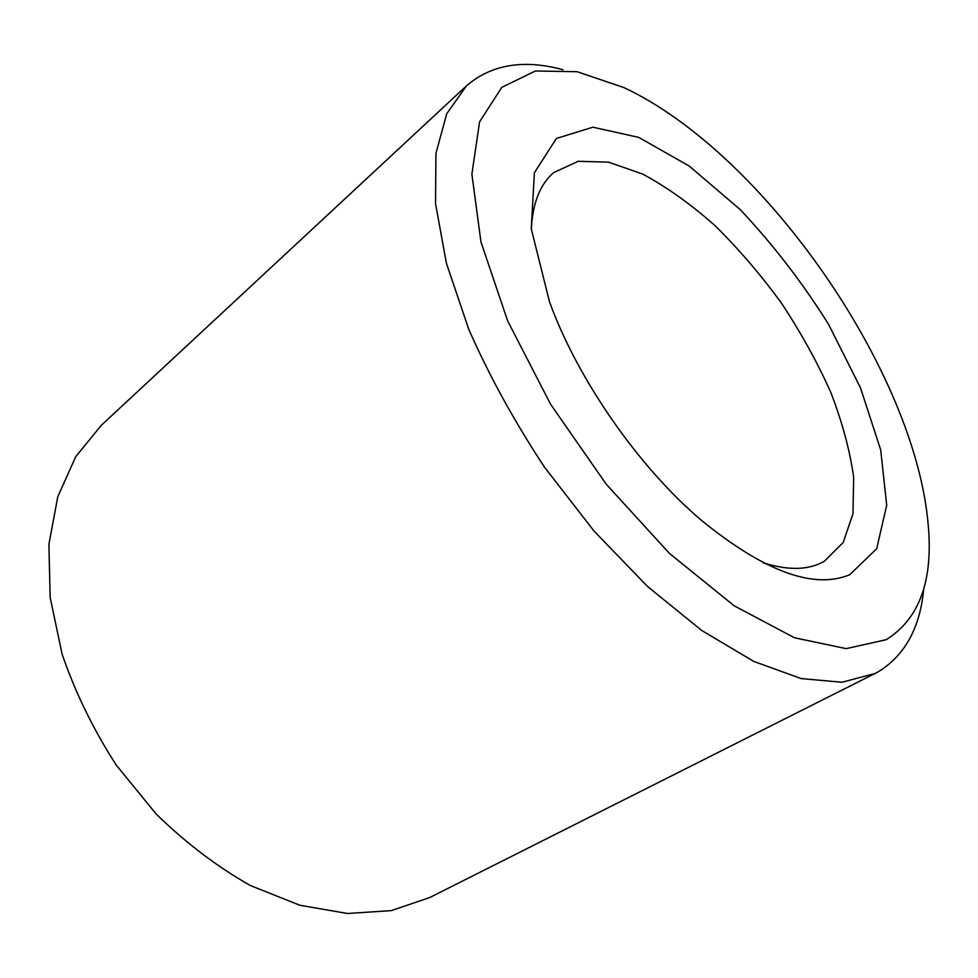 <?xml version="1.0" encoding="UTF-8"?>
<svg xmlns="http://www.w3.org/2000/svg" width="978" height="978" viewBox="0 0 978 978"><rect width="100%" height="100%" fill="white"/><g stroke="black" fill="none" stroke-linecap="round" stroke-linejoin="round"><path stroke-width="1.47" d="M763.195 562.753C785.285 569.758 803.733 570.211 818.525 564.123L824.271 561.348L843.244 542.423L852.987 513.694L853.684 477.496C849.931 450.467 842.229 421.934 830.579 391.872C816.972 361.615 800.53 331.933 781.239 302.838C760.676 274.622 738.586 248.877 714.942 225.576C690.835 204.194 666.764 187.03 642.742 174.108L608.548 162.152L578.23 161.284L553.89 172.483C540.198 183.962 532.668 202.886 531.311 229.243M849.686 574.734L876.679 548.756L886.704 505.271L880.689 449.88L860.53 387.96L828.586 324.378C802.376 282.52 772.84 244.194 739.991 209.402L689.221 166.064L638.781 137.409L592.9 127.189L556.409 138.46L534.391 172.751L531.262 228.828L549.489 301.737C577.423 379.109 638.768 467.337 701.568 520.467C764.478 571.568 813.855 589.661 849.686 574.734M886.129 639.722C919.222 619.074 933.256 580.92 928.244 525.272C915.469 371.42 763.684 153.118 623.915 87.58L577.142 71.7L535.406 70.991L501.8 87.348L479.587 121.822L471.885 174.133L480.968 241.982L507.631 320.857L550.553 404.195L606.238 484.22L669.429 553.389L734.075 605.737L794.491 637.766L846.141 648.634L886.129 639.722M562.925 69.707C523.585 59.071 491.433 64.438 466.482 85.819L446.726 113.741L435.943 153.302L435.54 203.705L446.42 263.302L468.817 329.464C489.257 375.821 514.526 421.787 544.624 467.35L594.086 531.115L647.485 586.433L701.715 630.468L753.781 661.421L801.19 678.585L842.021 682.253L875.078 673.463L878.488 671.641C905.078 655.174 920.176 627.521 923.758 588.658M466.482 85.819L101.345 425.271L75.722 456.714L57.775 496.787L48.9 544.306L50.159 597.472L62.054 653.927C75.172 692.338 93.265 729.417 116.309 765.163L156.138 813.989C185.906 843.036 217.348 866.899 250.466 885.567L299.867 905.261L347.508 913.489L391.322 910.616L429.721 897.547L875.078 673.463"/></g></svg>
